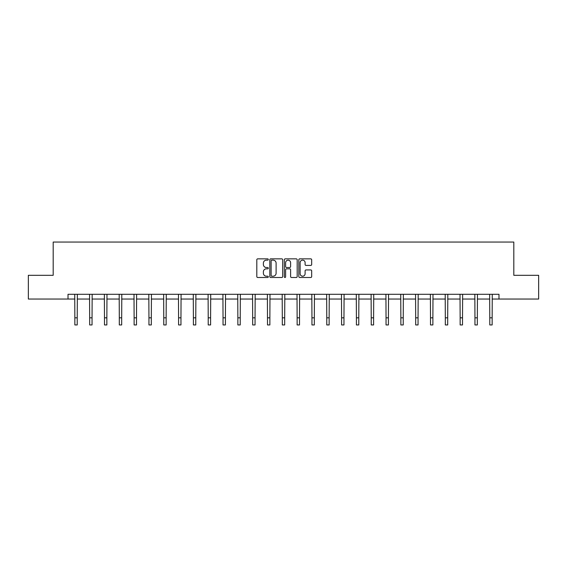 <?xml version="1.0" encoding="UTF-8"?>
<svg xmlns="http://www.w3.org/2000/svg" width="567" height="567" viewBox="0 0 567 567"><rect width="100%" height="100%" fill="white"/><g stroke="black" fill="none" stroke-linecap="round" stroke-linejoin="round"><path stroke-width="0.85" d="M268.304 259.502A0.652 0.652 0 0 0 267.652 258.85L257.744 258.85A0.936 0.936 0 0 0 256.808 259.778L256.808 276.561A0.936 0.936 0 0 0 257.744 277.497L267.652 277.497A0.652 0.652 0 0 0 268.304 276.845A0.652 0.652 0 0 0 267.652 276.193L266.37 276.193A2.984 2.984 0 0 1 263.386 273.209L263.386 271.813A2.984 2.984 0 0 1 266.37 268.829L267.652 268.829A0.652 0.652 0 0 0 268.304 268.17A0.652 0.652 0 0 0 267.652 267.518L266.37 267.518A2.984 2.984 0 0 1 263.386 264.534L263.386 263.138A2.984 2.984 0 0 1 266.37 260.154L267.652 260.154A0.652 0.652 0 0 0 268.304 259.502M310.751 265.42A0.936 0.936 0 0 0 311.68 264.491L311.68 259.778A0.936 0.936 0 0 0 310.751 258.85L299.745 258.85A0.936 0.936 0 0 0 298.816 259.778L298.816 276.561A0.936 0.936 0 0 0 299.745 277.497L310.751 277.497A0.936 0.936 0 0 0 311.68 276.561L311.68 270.877A0.936 0.936 0 0 0 310.751 269.942L306.038 269.942A0.936 0.936 0 0 0 305.11 270.877L305.11 273.698A2.495 2.495 0 0 1 302.615 276.193A2.495 2.495 0 0 1 300.12 273.698L300.12 262.649A2.495 2.495 0 0 1 302.615 260.154A2.495 2.495 0 0 1 305.11 262.649L305.11 264.491A0.936 0.936 0 0 0 306.038 265.42L310.751 265.42M68.012 299.043L28.35 299.043L28.35 275.3L53.192 275.3L53.192 242.052L513.808 242.052L513.808 275.3L538.65 275.3L538.65 299.043L498.988 299.043L498.988 294.294L68.012 294.294L68.012 299.043L74.851 299.043M282.685 259.778A0.936 0.936 0 0 0 281.749 258.85L270.75 258.85A0.936 0.936 0 0 0 269.814 259.778L269.814 276.561A0.936 0.936 0 0 0 270.75 277.497L281.749 277.497A0.936 0.936 0 0 0 282.685 276.561L282.685 259.778M285.251 258.85L296.25 258.85A0.936 0.936 0 0 1 297.186 259.778L297.186 276.561A0.936 0.936 0 0 1 296.25 277.497L291.544 277.497A0.936 0.936 0 0 1 290.609 276.561L290.609 269.757A0.936 0.936 0 0 0 289.68 268.829L286.555 268.829A0.936 0.936 0 0 0 285.619 269.757L285.619 276.845A0.652 0.652 0 0 1 284.967 277.497A0.652 0.652 0 0 1 284.315 276.845L284.315 259.778A0.936 0.936 0 0 1 285.251 258.85M77.225 299.043L89.671 299.043M92.045 299.043L104.484 299.043M106.858 299.043L119.304 299.043M121.678 299.043L134.124 299.043M136.498 299.043L148.944 299.043M151.318 299.043L163.764 299.043M166.138 299.043L178.584 299.043M180.958 299.043L193.397 299.043M195.771 299.043L208.217 299.043M210.591 299.043L223.037 299.043M225.411 299.043L237.857 299.043M240.231 299.043L252.676 299.043M255.051 299.043L267.496 299.043M269.871 299.043L282.309 299.043M284.691 299.043L297.129 299.043M299.504 299.043L311.949 299.043M314.324 299.043L326.769 299.043M329.143 299.043L341.589 299.043M343.963 299.043L356.409 299.043M358.783 299.043L371.229 299.043M373.603 299.043L386.042 299.043M388.416 299.043L400.862 299.043M403.236 299.043L415.682 299.043M418.056 299.043L430.502 299.043M432.876 299.043L445.322 299.043M447.696 299.043L460.142 299.043M462.516 299.043L474.955 299.043M477.329 299.043L489.775 299.043M492.149 299.043L498.988 299.043M271.777 260.154A0.652 0.652 0 0 0 271.125 260.806L271.125 275.541A0.652 0.652 0 0 0 271.777 276.193L273.124 276.193A2.984 2.984 0 0 0 276.108 273.209L276.108 263.138A2.984 2.984 0 0 0 273.124 260.154L271.777 260.154M290.609 262.698A2.495 2.495 0 0 0 288.114 260.203A2.495 2.495 0 0 0 285.619 262.698L285.619 266.589A0.936 0.936 0 0 0 286.555 267.518L289.68 267.518A0.936 0.936 0 0 0 290.609 266.589L290.609 262.698M74.731 294.294L74.851 317.825L77.225 317.825L77.346 294.294M74.851 317.825L74.851 324.948L77.225 324.948L77.225 317.825M89.551 294.294L89.671 317.825L92.045 317.825L92.166 294.294M89.671 317.825L89.671 324.948L92.045 324.948L92.045 317.825M104.363 294.294L104.484 317.825L106.858 317.825L106.979 294.294M104.484 317.825L104.484 324.948L106.858 324.948L106.858 317.825M119.183 294.294L119.304 317.825L121.678 317.825L121.799 294.294M119.304 317.825L119.304 324.948L121.678 324.948L121.678 317.825M134.003 294.294L134.124 317.825L136.498 317.825L136.619 294.294M134.124 317.825L134.124 324.948L136.498 324.948L136.498 317.825M148.823 294.294L148.944 317.825L151.318 317.825L151.439 294.294M148.944 317.825L148.944 324.948L151.318 324.948L151.318 317.825M163.643 294.294L163.764 317.825L166.138 317.825L166.259 294.294M163.764 317.825L163.764 324.948L166.138 324.948L166.138 317.825M178.463 294.294L178.584 317.825L180.958 317.825L181.079 294.294M178.584 317.825L178.584 324.948L180.958 324.948L180.958 317.825M193.276 294.294L193.397 317.825L195.771 317.825L195.891 294.294M193.397 317.825L193.397 324.948L195.771 324.948L195.771 317.825M208.096 294.294L208.217 317.825L210.591 317.825L210.711 294.294M208.217 317.825L208.217 324.948L210.591 324.948L210.591 317.825M222.916 294.294L223.037 317.825L225.411 317.825L225.531 294.294M223.037 317.825L223.037 324.948L225.411 324.948L225.411 317.825M237.736 294.294L237.857 317.825L240.231 317.825L240.351 294.294M237.857 317.825L237.857 324.948L240.231 324.948L240.231 317.825M252.556 294.294L252.676 317.825L255.051 317.825L255.171 294.294M252.676 317.825L252.676 324.948L255.051 324.948L255.051 317.825M267.376 294.294L267.496 317.825L269.871 317.825L269.991 294.294M267.496 317.825L267.496 324.948L269.871 324.948L269.871 317.825M282.189 294.294L282.309 317.825L284.691 317.825L284.811 294.294M282.309 317.825L282.309 324.948L284.691 324.948L284.691 317.825M297.009 294.294L297.129 317.825L299.504 317.825L299.624 294.294M297.129 317.825L297.129 324.948L299.504 324.948L299.504 317.825M311.829 294.294L311.949 317.825L314.324 317.825L314.444 294.294M311.949 317.825L311.949 324.948L314.324 324.948L314.324 317.825M326.649 294.294L326.769 317.825L329.143 317.825L329.264 294.294M326.769 317.825L326.769 324.948L329.143 324.948L329.143 317.825M341.469 294.294L341.589 317.825L343.963 317.825L344.084 294.294M341.589 317.825L341.589 324.948L343.963 324.948L343.963 317.825M356.289 294.294L356.409 317.825L358.783 317.825L358.904 294.294M356.409 317.825L356.409 324.948L358.783 324.948L358.783 317.825M371.109 294.294L371.229 317.825L373.603 317.825L373.724 294.294M371.229 317.825L371.229 324.948L373.603 324.948L373.603 317.825M385.921 294.294L386.042 317.825L388.416 317.825L388.537 294.294M386.042 317.825L386.042 324.948L388.416 324.948L388.416 317.825M400.741 294.294L400.862 317.825L403.236 317.825L403.357 294.294M400.862 317.825L400.862 324.948L403.236 324.948L403.236 317.825M415.561 294.294L415.682 317.825L418.056 317.825L418.177 294.294M415.682 317.825L415.682 324.948L418.056 324.948L418.056 317.825M430.381 294.294L430.502 317.825L432.876 317.825L432.997 294.294M430.502 317.825L430.502 324.948L432.876 324.948L432.876 317.825M445.201 294.294L445.322 317.825L447.696 317.825L447.817 294.294M445.322 317.825L445.322 324.948L447.696 324.948L447.696 317.825M460.021 294.294L460.142 317.825L462.516 317.825L462.637 294.294M460.142 317.825L460.142 324.948L462.516 324.948L462.516 317.825M474.834 294.294L474.955 317.825L477.329 317.825L477.449 294.294M474.955 317.825L474.955 324.948L477.329 324.948L477.329 317.825M489.654 294.294L489.775 317.825L492.149 317.825L492.269 294.294M489.775 317.825L489.775 324.948L492.149 324.948L492.149 317.825"/></g></svg>
